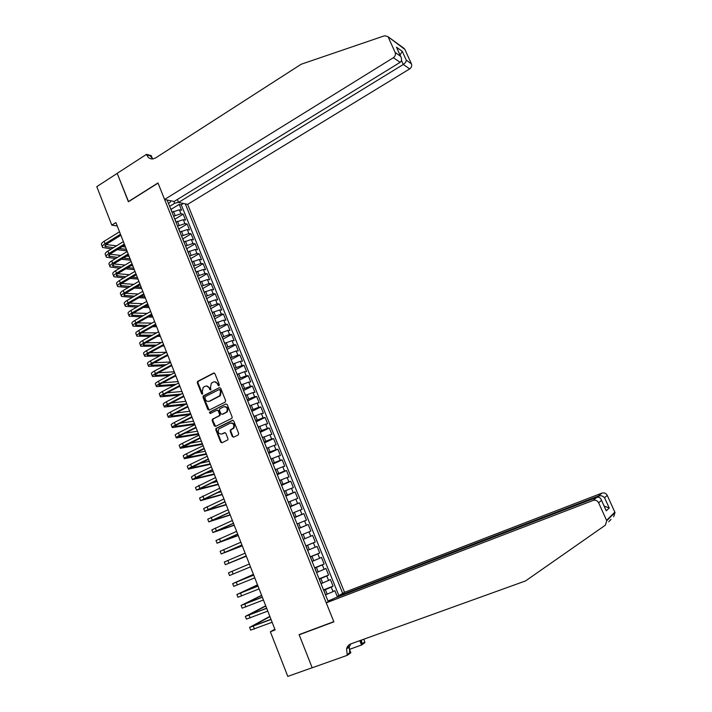 <?xml version="1.0" encoding="UTF-8"?>
<svg xmlns="http://www.w3.org/2000/svg" width="712" height="712" viewBox="0 0 712 712"><rect width="100%" height="100%" fill="white"/><g stroke="black" fill="none" stroke-linecap="round" stroke-linejoin="round"><path stroke-width="1.07" d="M218.985 385.797L219.323 384.738L214.917 373.649L213.609 373.07L197.58 381.427L197.295 382.78L201.638 393.789L202.689 394.092L202.297 391.733L203.134 387.435L205.118 386.287C206.907 385.61 208.287 386.242 209.257 388.173L209.817 389.606L210.885 389.9L210.494 387.533L211.322 383.234L213.333 382.068C215.131 381.383 216.528 382.006 217.498 383.946L218.077 385.379L218.985 385.797M232.308 436.554L233.634 437.177L238.208 434.97L238.689 433.466L233.714 420.952L232.397 420.338L215.985 428.473L215.798 429.737L220.693 442.161L222.002 442.784L227.787 439.891L227.947 438.663L225.838 433.323L224.52 432.7L221.815 434.017C218.548 434.098 217.543 432.424 218.806 428.989L230.207 423.177C233.465 423.062 234.497 424.717 233.305 428.161L230.359 429.959L230.19 431.205L232.308 436.554L233.705 437.141M111.802 225.134L96.788 186.633L117.204 173.399L128.4 201.781L158.037 183.109L333.795 621.665L299.111 634.623L312.168 667.731L287.79 676.4L270.373 631.749L275.135 629.933L115.914 222.571L111.802 225.134L117.249 225.989M225.143 402.102L225.624 400.598L220.702 388.218L219.394 387.631L203.24 395.917L203 397.243L207.842 409.534L209.132 410.13L225.143 402.102M227.19 404.541L232.139 416.992L231.961 418.255L215.549 426.417L214.25 425.803L212.158 420.507L212.363 419.226L219.118 415.808L219.599 414.313L218.201 410.797L216.902 410.192L210.165 413.556L209.408 412.23L225.873 403.944L227.19 404.541M327.956 600.964L332.629 599.175M337.461 597.083L334.845 590.595L333.065 591.601L331.258 587.133L323.711 590.39M323.506 589.874L333.056 586.145L330.368 579.488L328.57 580.44L326.781 575.99L319.234 579.221M319.074 578.82L328.588 575.056L325.909 568.416L324.094 569.324L322.305 564.892L314.775 568.096M314.66 567.811L324.129 564.002L321.468 557.38L319.635 558.253L317.855 553.829L310.325 557.015M310.254 556.837L319.688 552.984L317.036 546.389L315.193 547.216L313.422 542.811L305.893 545.971M305.866 545.899L315.265 542.001L312.621 535.442L310.761 536.216L308.999 531.828L301.594 534.917M308.999 531.828L310.859 531.063L308.225 524.522L298.88 528.482M298.835 528.384L306.356 525.26L304.594 520.89L306.472 520.169L303.837 513.646L294.537 517.651M294.448 517.437L301.959 514.34L300.206 509.979L302.093 509.311L299.476 502.806L290.202 506.855M290.078 506.535L297.58 503.464L295.827 499.121L297.732 498.489L295.124 492.01L285.886 496.095M285.717 495.668L293.21 492.615L291.466 488.29L293.388 487.702L290.79 481.25L281.587 485.37M281.373 484.845L288.858 481.81L287.123 477.503L289.054 476.951L286.464 470.525L277.297 474.69M277.048 474.058L284.533 471.05L282.798 466.752L284.738 466.244L282.157 459.836L273.025 464.046M272.732 463.307L280.208 460.326L278.49 456.045L280.439 455.573L277.867 449.192L268.771 453.437M268.433 452.592L275.909 449.637L274.191 445.365L276.158 444.947L273.595 438.583L264.535 442.864M264.152 441.921L271.619 438.984L269.91 434.729L271.886 434.347L269.332 428.01L260.307 432.326M259.889 431.285L267.347 428.366L265.638 424.13L267.632 423.791L265.087 417.472L256.089 421.824M255.635 420.685L263.084 417.793L261.384 413.565L263.395 413.263L260.859 406.97L251.897 411.367M251.398 410.121L258.839 407.246L257.148 403.045L259.168 402.778L256.64 396.504L247.714 400.936M247.171 399.592L254.611 396.744L252.929 392.552L254.958 392.33L252.44 386.073L243.548 390.55M242.97 389.108L250.402 386.278L248.719 382.104L250.757 381.917L248.248 375.687L239.392 380.19M238.778 378.659L246.201 375.847L244.528 371.682L246.575 371.539L244.074 365.327L235.254 369.875M234.595 368.238L242.018 365.452L240.345 361.304L242.409 361.198L239.917 355.012L231.124 359.587M230.43 357.86L237.844 355.092L236.179 350.963L238.262 350.891L235.77 344.724L227.012 349.343M226.282 347.518L233.687 344.768L232.032 340.647L234.123 340.621L231.64 334.48L222.918 339.126M222.144 337.203L229.549 334.48L227.893 330.377L229.994 330.386L227.529 324.263L218.833 328.953M218.023 326.933L225.419 324.227L223.773 320.142L225.882 320.186L223.426 314.081L214.766 318.807M213.92 316.698L221.307 314.019L219.67 309.934L221.788 310.023L219.34 303.944L210.708 308.697M209.826 306.498L217.205 303.837L215.576 299.77L217.712 299.894L215.264 293.833L206.667 298.622M205.75 296.325L213.119 293.682L211.491 289.642L213.645 289.793L211.206 283.759L202.644 288.582M201.683 286.197L209.052 283.572L207.423 279.54L209.586 279.736L207.156 273.711L198.621 278.579M197.633 276.096L204.994 273.497L203.374 269.474L205.546 269.706L203.125 263.707L194.634 268.602L194.937 269.074M193.593 266.03L200.953 263.458L199.342 259.444L201.523 259.711L199.111 253.739L190.736 258.607M189.57 256.008L196.921 253.445L195.31 249.449L197.509 249.752L195.106 243.798L186.767 248.702M185.565 246.014L192.907 243.468L191.305 239.49L193.504 239.828L191.11 233.892L182.806 238.832M181.569 236.046L188.903 233.527L187.309 229.558L189.517 229.94L187.131 224.022L178.854 228.988M177.582 226.122L184.915 223.621L183.322 219.67L185.547 220.079L183.171 214.179L180.937 213.751L173.612 216.225M174.921 219.18L183.171 214.179M333.065 591.601L325.624 594.823M328.57 580.44L321.139 583.644M324.094 569.324L316.671 572.501M319.635 558.253L312.212 561.403M315.193 547.216L307.78 550.34M310.761 536.216L303.357 539.313M304.594 520.89L297.189 523.952M300.206 509.979L292.81 513.023M295.827 499.121L288.44 502.138M291.466 488.29L284.088 491.289M287.123 477.503L279.745 480.475M282.798 466.752L275.428 469.706M278.49 456.045L271.121 458.973M274.191 445.365L266.831 448.275M269.91 434.729L262.55 437.613M265.638 424.13L258.287 426.986M261.384 413.565L254.042 416.404M233.75 428.232L233.572 427.779M257.148 403.045L249.814 405.858M252.929 392.552L245.595 395.347M248.719 382.104L241.395 384.872M244.528 371.682L237.203 374.432M240.345 361.304L233.029 364.028M236.179 350.963L228.872 353.659M232.032 340.647L224.725 343.335M227.893 330.377L220.595 333.038M223.773 320.142L216.484 322.776M219.67 309.934L212.381 312.559M215.576 299.77L208.296 302.369M211.491 289.642L204.219 292.214M207.423 279.54L200.161 282.094M203.374 269.474L196.112 272.011M199.342 259.444L192.08 261.963M195.31 249.449L188.066 251.941M191.305 239.49L184.061 241.964M187.309 229.558L180.065 232.014M183.322 219.67L176.095 222.1M337.559 597.048L337.328 596.469L344.546 592.313L187.648 204.353L409.712 68.877L403.277 64.472L401.47 60.467M342.686 593.39L185.298 203.855M167.106 200.01L328.25 601.693M338.859 595.588L181.266 204.798L179.219 204.371L181.587 210.254L179.353 209.809L172.135 212.212M172.26 212.852L171.948 212.069M170.702 208.66L170.346 208.073M184.915 223.621L187.131 224.022M188.903 233.527L191.11 233.892M192.907 243.468L195.106 243.798M196.921 253.445L199.111 253.739M200.953 263.458L203.125 263.707M204.994 273.497L207.156 273.711M209.052 283.572L211.206 283.759M213.119 293.682L215.264 293.833M217.205 303.837L219.34 303.944M221.307 314.019L223.426 314.081M225.419 324.227L227.529 324.263M229.549 334.48L231.64 334.48M233.687 344.768L235.77 344.724M237.844 355.092L239.917 355.012M242.018 365.452L244.074 365.327M246.201 375.847L248.248 375.687M250.402 386.278L252.44 386.073M254.611 396.744L256.64 396.504M258.839 407.246L260.859 406.97M263.084 417.793L265.087 417.472M267.347 428.366L269.332 428.01M271.619 438.984L273.595 438.583M275.909 449.637L277.867 449.192M280.208 460.326L282.157 459.836M284.533 471.05L286.464 470.525M288.858 481.81L290.79 481.25M293.21 492.615L295.124 492.01M297.58 503.464L299.476 502.806M301.959 514.34L303.837 513.646M306.356 525.26L308.225 524.522M315.265 542.001L313.422 542.811M319.688 552.984L317.855 553.829M324.129 564.002L322.305 564.892M328.588 575.056L326.781 575.99M333.056 586.145L331.258 587.133M328.855 601.346L328.205 601.596M178.481 202.27L174.671 203.285L169.661 206.373M174.671 203.285L173.933 201.452M168.468 203.401L170.168 202.35L170.702 200.766M274.841 629.203L270.373 631.749M170.996 209.408L179.219 204.371M181.266 204.798L183.447 203.463M174.707 218.646L174.351 218.077M178.721 228.668L178.383 228.107M175.962 222.091L176.265 222.847M182.753 238.716L182.423 238.182M179.994 232.139L180.287 232.868M186.802 248.8L186.473 248.283M184.043 242.213L184.328 242.934M190.861 258.919L190.54 258.42M188.101 252.333L188.377 253.027M192.169 262.488L192.436 263.155M199.022 279.264L198.719 278.81M196.263 272.678L196.521 273.319M200.357 282.904L200.606 283.518M204.477 293.157L204.718 293.753M208.607 303.454L208.839 304.024M212.746 313.787L212.968 314.33M216.911 324.147L217.115 324.672M221.085 334.551L221.281 335.049M225.268 344.991L225.464 345.471M229.469 355.466L229.656 355.92M298.898 528.197L297.002 523.801M303.25 539.367L301.461 534.917M219.065 385.753L218.103 383.893L214.659 381.757M206.427 385.993L209.862 388.111L210.814 389.962M214.259 373.008L198.194 381.374L197.918 382.727L202.626 394.145M219.394 387.631L203.863 395.845L203.614 397.18L209.159 410.121M219.91 390.007L218.993 389.598L205.003 396.718L205.27 399.272C206.24 401.203 207.619 401.835 209.408 401.176L219.785 395.738L220.515 391.529L219.91 390.007L220.515 389.953L219.43 389.553M208.803 401.399L209.408 401.176M220.515 389.953L221.12 391.467L220.391 395.676L210.013 401.105M217.454 410.121L218.806 410.717L220.195 414.224L219.999 415.505L213.244 418.932L212.772 420.418L215.611 426.39M225.873 403.944L210.2 412.008L210.289 413.494M225.891 412.444L226.656 411.856C227.965 408.394 226.968 406.712 223.657 406.81L219.661 408.884L219.456 410.174L220.845 413.69L222.153 414.295L227.253 411.776C228.597 408.661 227.751 406.926 224.698 406.57M226.487 412.355L222.758 414.215M231.16 422.946C234.212 423.204 235.12 424.904 233.892 428.063L230.955 429.852L230.786 431.098L232.904 436.438M225.054 432.629L222.411 433.911M232.949 420.267L216.59 428.375L216.404 429.639L221.299 442.045L222.091 442.739M102.306 246.699L101.665 245.044C100.89 244.109 101.718 242.854 104.148 241.279L119.518 231.792M111.401 248.942L102.599 247.473C101.834 246.539 102.661 245.293 105.091 243.727L120.479 234.248M120.88 235.272L106.791 243.94C105.162 244.99 104.611 245.818 105.118 246.441L113.377 247.732M119.189 248.461L126.38 249.36M105.972 244.51L116.456 245.854M122.25 246.592L125.463 247.011M126.967 250.855L117.222 249.663M177.359 199.494L178.543 202.422L403.277 64.472C405.181 63.146 406.178 61.73 406.294 60.217L411.403 63.795L404.87 49.404L387.782 36.543L384.489 35.787L301.14 64.258L155.501 157.993L152.715 158.972C149.974 159.052 147.98 157.69 146.716 154.878L146.503 154.335L117.177 173.345L128.56 201.683M178.543 202.422L187.648 204.353M128.338 201.638L157.975 182.957L164.597 199.476L393.389 57.699C395.258 56.284 395.836 54.521 395.133 52.394L388.369 37.424M146.503 154.335L151.255 155.643L152.537 158.847M164.597 199.476L174.12 201.487L400.144 62.327L393.389 57.699M402.458 47.651L404.87 49.404M411.403 63.795C412.088 65.833 411.518 67.533 409.712 68.877M152.715 158.972L150.312 155.866L146.716 154.878M395.133 52.394L400.651 56.355C402.013 58.971 401.844 60.956 400.144 62.327M400.536 56.186L397.305 48.977M396.468 47.188L402.271 51.344L400.037 55.011M610.3 520.116L608.724 521.771M326.256 602.841L593.105 500.438L596.763 497.403L333.821 598.489L326.256 602.841L333.866 621.843L299.173 634.801L312.185 667.785L347.278 655.307L350.838 652.744L348.07 645.837M300.019 634.285L299.173 634.801M344.546 592.313L601.934 493.122C604.239 492.49 606.019 493.238 607.247 495.383L615.008 512.524L606.731 520.766L605.342 525.198L525.554 580.93L350.865 643.879C348.666 644.734 347.233 646.389 346.557 648.837L347.278 655.307M607.247 495.383L604.55 497.715L609.232 508.03L606.25 510.833L601.507 500.34L598.641 502.814L606.571 520.356L614.848 512.133M363.966 639.162L364.891 642.633L361.545 645.036L359.783 640.667M349.485 649.362L361.545 645.036M337.328 596.469L598.454 495.997L601.934 493.122M361.42 640.079L362.123 643.826L360.708 640.328M615.008 512.524L613.673 516.761M598.641 502.814C597.359 500.572 595.508 499.779 593.105 500.438M350.802 643.906L349.254 646.941L349.717 652.726L347.02 654.657M604.55 497.715C602.877 495.917 600.848 495.347 598.454 495.997L599.077 497.359M609.232 508.03L604.141 506.081M606.25 510.833L605.565 509.222M601.507 500.34L601.462 500.162C600.554 497.724 598.988 496.807 596.763 497.403M106.07 256.445L105.421 254.763C104.664 253.855 105.501 252.618 107.939 251.06L123.363 241.635M115.531 258.581L106.364 257.192C105.607 256.293 106.453 255.065 108.883 253.508L124.324 244.1M124.716 245.097L110.574 253.703C108.945 254.745 108.384 255.563 108.891 256.169L117.516 257.379M123.443 258.038L130.065 258.776M109.835 254.202L120.711 255.448M126.611 256.133L129.139 256.418M130.634 260.236L121.467 259.23M109.853 266.226L109.194 264.508C108.447 263.636 109.301 262.425 111.739 260.877L127.225 251.514M119.696 268.246L110.138 266.955C109.399 266.083 110.244 264.873 112.692 263.333L128.187 253.988M128.569 254.949L114.374 263.502C112.745 264.535 112.176 265.336 112.665 265.923L121.69 267.053M127.742 267.641L133.758 268.228M113.724 263.93L125 265.069M131.026 265.683L132.833 265.861M134.31 269.643L125.757 268.825M113.653 276.034L112.977 274.289C112.247 273.444 113.101 272.26 115.558 270.72L131.097 261.42M123.906 277.929L113.929 276.745C113.19 275.909 114.054 274.716 116.51 273.185L132.067 263.903M132.432 264.837L118.192 273.337C116.545 274.36 115.976 275.143 116.456 275.704L125.899 276.737M132.085 277.262L137.46 277.707M117.64 273.684L129.335 274.707M135.494 275.241L136.535 275.339M137.995 279.077L130.091 278.428M117.462 285.886L116.777 284.106C116.056 283.296 116.919 282.121 119.385 280.599L134.986 271.361M128.151 287.63L117.729 286.562C117.008 285.761 117.88 284.595 120.346 283.073L135.956 273.853M136.312 274.761L122.01 283.198C120.364 284.213 119.785 284.987 120.266 285.53L130.154 286.455M136.473 286.892L141.181 287.221M121.574 283.474L133.722 284.364M141.697 288.547L134.479 288.057M121.28 295.756L120.586 293.949C119.874 293.166 120.755 292.027 123.229 290.514L138.885 281.338M132.45 297.349L121.538 296.423C120.835 295.649 121.716 294.501 124.191 292.997L139.864 283.839M140.202 284.72L125.855 293.095C124.2 294.101 123.612 294.866 124.084 295.382L134.461 296.183M140.931 296.539L144.91 296.762M125.535 293.291L138.173 294.029M145.408 298.043L138.929 297.696M125.116 305.671L124.404 303.828C123.71 303.081 124.6 301.959 127.083 300.455L142.792 291.35M136.793 307.095L125.365 306.311C124.671 305.564 125.561 304.442 128.044 302.947L143.78 293.86M144.109 294.706L129.7 303.027C128.044 304.024 127.448 304.772 127.911 305.261L138.804 305.938M145.444 306.204L148.648 306.338M129.522 303.134L142.676 303.712M149.137 307.575L143.432 307.353M128.97 315.612L128.24 313.743C127.555 313.031 128.454 311.927 130.955 310.441L146.725 301.398M141.19 316.849L129.201 316.226C128.516 315.514 129.424 314.419 131.916 312.942L147.704 303.917M148.025 304.727L133.571 312.986C131.898 313.974 131.293 314.713 131.756 315.185L143.21 315.701M150.018 315.879L152.404 315.941M133.544 313.004L147.25 313.413M152.875 317.134L148.016 317.018M132.824 325.589L132.094 323.693C131.417 323.008 132.325 321.922 134.835 320.453L150.659 311.473M145.64 326.621L133.055 326.185C132.379 325.509 133.295 324.432 135.805 322.963L151.647 314.001M151.959 314.784L137.443 322.981C135.77 323.969 135.164 324.681 135.609 325.135L147.669 325.482M154.682 325.562L156.168 325.58M137.594 322.901L151.896 323.115M156.622 326.728L152.662 326.683M136.704 335.601L135.956 333.67C135.289 333.02 136.215 331.961 138.724 330.502L154.611 321.593M150.17 336.402L136.918 336.171C136.259 335.521 137.185 334.471 139.703 333.011L155.608 324.12M155.901 324.877L141.332 333.011C139.659 333.99 139.036 334.693 139.481 335.121L152.199 335.272M159.417 335.245L159.951 335.245M141.679 332.824L156.622 332.824M160.378 336.349L157.397 336.367M140.584 345.649L139.828 343.682C139.178 343.059 140.113 342.027 142.631 340.576L158.58 331.739M154.762 346.192L140.798 346.192C140.148 345.578 141.083 344.555 143.61 343.104L159.577 334.284M159.853 335.005L145.239 343.077C143.557 344.047 142.925 344.733 143.361 345.142L156.8 345.08M145.791 342.775L161.437 342.534M164.152 345.996L162.229 346.041M144.483 355.724L143.717 353.731C143.076 353.143 144.02 352.128 146.556 350.696L162.559 341.92M159.444 355.991L144.687 356.249C144.055 355.671 144.999 354.665 147.535 353.232L163.555 344.475M163.831 345.169L149.155 353.179C147.464 354.131 146.832 354.807 147.25 355.19L161.49 354.887M149.938 352.752L166.359 352.244M167.943 355.688L167.16 355.715M148.399 365.843L147.615 363.814C146.984 363.253 147.945 362.266 150.49 360.842L166.555 352.137M164.214 365.79L148.594 366.333C147.971 365.79 148.924 364.811 151.469 363.387L167.551 354.701M167.81 355.359L153.089 363.307C151.389 364.259 150.748 364.918 151.158 365.283L166.261 364.695M154.121 362.755L170.408 361.99M152.323 375.989L151.531 373.925C150.908 373.408 151.879 372.438 154.433 371.023L170.56 362.39M169.082 375.589L152.51 376.461C151.896 375.945 152.866 374.984 155.421 373.577L171.565 364.962M171.815 365.594L157.032 373.48C155.323 374.414 154.673 375.055 155.083 375.402L171.147 374.503M158.349 372.776L174.226 371.78M156.266 386.171L155.456 384.071C154.851 383.59 155.83 382.647 158.393 381.249L174.582 372.679M174.084 385.379L156.435 386.616C155.839 386.135 156.818 385.201 159.39 383.804L175.588 375.26M175.82 375.856L160.983 383.679C159.274 384.613 158.616 385.237 159.016 385.557L176.149 384.293M162.621 382.816L178.071 381.596M160.218 396.388L159.399 394.261C158.803 393.807 159.8 392.882 162.372 391.502L178.614 383.003M179.228 395.142L160.378 396.807C159.791 396.362 160.787 395.454 163.368 394.065L179.629 385.593M179.851 386.153L164.962 393.914C163.235 394.84 162.576 395.445 162.968 395.747L181.293 394.074M166.946 392.873L181.916 391.449M164.187 406.632L163.351 404.478C162.772 404.06 163.778 403.161 166.359 401.791L182.664 393.362M184.533 404.879L164.339 407.033C163.769 406.623 164.775 405.733 167.356 404.372L183.678 395.961M183.892 396.495L168.94 404.185C167.213 405.101 166.546 405.698 166.928 405.965L186.606 403.82M171.343 402.956L185.779 401.328M168.165 416.921L167.32 414.731C166.75 414.348 167.765 413.476 170.364 412.115L186.731 403.757M190.042 414.58L168.308 417.294C167.747 416.921 168.762 416.057 171.361 414.704L187.745 406.365M187.941 406.863L172.936 414.491L170.898 416.226L190.629 413.725M175.802 413.04L189.659 411.242M172.162 427.245L171.298 425.019C170.746 424.663 171.77 423.818 174.378 422.474L190.807 414.188M194.785 424.37L172.295 427.592C171.743 427.253 172.776 426.408 175.383 425.073L191.831 416.805M192.009 417.268L176.95 424.833L174.885 426.524L194.518 423.685M180.341 423.133L193.539 421.192M176.167 437.595L175.294 435.344C174.751 435.023 175.793 434.204 178.4 432.869L194.901 424.655M198.666 434.311L176.291 437.925C175.757 437.622 176.799 436.803 179.415 435.477L195.925 427.28M196.094 427.716L180.973 435.21L178.89 436.848L198.425 433.679M184.987 433.225L197.446 431.178M180.189 447.99L179.299 445.694C178.774 445.418 179.825 444.617 182.45 443.3L199.004 435.166M202.564 444.279L180.305 448.293C179.78 448.026 180.83 447.225 183.465 445.917L200.028 437.791M200.188 438.192L182.904 447.216L202.341 443.701M189.757 443.309L201.363 441.191M184.221 458.421L183.322 456.089C182.806 455.849 183.865 455.075 186.508 453.767L203.125 445.703M206.48 454.292L184.328 458.697C183.821 458.457 184.88 457.691 187.523 456.392L204.157 448.346M204.3 448.711L186.936 457.611L206.266 453.749M194.67 453.366L205.287 451.239M188.271 468.879L187.354 466.52C186.856 466.316 187.932 465.559 190.576 464.268L207.254 456.276M210.405 464.331L188.369 469.137C187.87 468.932 188.947 468.193 191.599 466.903L208.296 458.928M208.42 459.267L190.976 468.051L210.209 463.841M199.787 463.387L209.23 461.314M192.329 479.381L191.403 476.987L194.661 474.815L211.402 466.894M214.339 474.397L192.418 479.612L195.684 477.449L212.443 469.555M212.559 469.849L195.035 478.526L214.17 473.961M205.163 473.338L213.182 471.433M196.405 489.918L195.471 487.489L215.567 477.547M218.29 484.507L196.485 490.123L216.608 480.208M216.715 480.475L199.102 489.028L218.139 484.124M210.885 483.19L217.142 481.579M200.499 500.492L199.547 498.026L219.75 488.236M222.251 494.644L200.57 500.669L220.791 490.906M220.88 491.138L203.187 499.575L222.117 494.315M217.115 492.873L221.12 491.761M204.602 511.1L203.641 508.599L223.942 498.961M226.229 504.817L204.664 511.252L224.992 501.649M225.063 501.844L207.29 510.157L226.113 504.532M224.111 502.272L225.117 501.978M208.723 521.745L207.744 519.208L228.143 509.721M230.216 515.025L208.767 521.869L229.202 512.418M229.264 512.578L211.402 520.775L230.127 514.794M212.861 532.434L211.865 529.861L232.37 520.525M234.221 525.269L212.897 532.523L233.429 523.231M233.474 523.356L215.531 531.428L234.15 525.091M217.009 543.149L215.994 540.542L236.607 531.366M238.235 535.549L217.035 543.22L237.666 534.08M237.701 534.169L219.67 542.117L238.191 535.415M221.165 553.909L220.142 551.266L240.852 542.241M242.267 545.855L221.183 553.954L241.92 544.965M241.947 545.027L223.826 552.841L242.24 545.775M246.308 556.206L225.348 564.723L224.307 562.026L245.124 553.162M225.348 564.723L246.192 555.894M246.201 555.912L228 563.61L246.299 556.17M249.351 563.984L228.481 572.822L249.36 563.993M228.49 572.831L229.531 575.527L250.482 566.859M253.419 574.388L232.682 583.653L253.703 575.109M232.69 583.689L233.732 586.368L254.78 577.868M253.686 575.065L235.334 582.541L253.445 574.451M257.504 584.828L236.882 594.529L258.011 586.145M236.909 594.591L237.942 597.252L259.097 588.904M257.984 586.065L239.543 593.416L257.548 584.952M261.598 595.303L241.11 605.44L262.345 597.217M241.137 605.529L242.16 608.173L263.431 599.994M262.292 597.101L243.771 604.319L261.66 595.481M265.701 605.823L245.346 616.387L266.688 608.333M245.391 616.503L246.405 619.129L267.774 611.11M266.626 608.173L248.007 615.266L265.79 606.046M269.83 616.37L249.592 627.379L271.041 619.485M249.654 627.521L250.66 630.129L272.135 622.279M270.969 619.289L252.27 626.249L269.937 616.645M327.191 594.217L325.393 589.732M322.696 583.03L320.907 578.562M318.22 571.878L316.431 567.428M313.761 560.771L311.981 556.339M309.32 549.7L307.548 545.285M304.887 538.673L303.125 534.276M300.482 527.69L298.72 523.302M296.085 516.734L294.332 512.373M291.697 505.823L289.953 501.471M287.337 494.956L285.592 490.621M282.984 484.124L281.249 479.799M278.65 473.329L276.923 469.021M274.334 462.569L272.607 458.279M270.035 451.853L268.317 447.572M265.745 441.173L264.027 436.91M261.473 430.529L259.764 426.283M257.21 419.92L255.51 415.683M252.965 409.347L251.274 405.137M248.737 398.818L247.055 394.617M244.528 388.325L242.845 384.133M240.327 377.867L238.653 373.693M236.144 367.437L234.47 363.28M231.97 357.05L230.305 352.912M227.813 346.708L226.158 342.57M223.675 336.393L222.019 332.273M219.545 326.114L217.899 322.011M215.433 315.87L213.796 311.776M211.339 305.662L209.702 301.585M207.254 295.489L205.626 291.422M203.187 285.343L201.558 281.302M199.129 275.241L197.509 271.21M195.088 265.175L193.468 261.153M191.056 255.136L189.445 251.131M187.042 245.142L185.44 241.145M183.037 235.174L181.444 231.195M179.05 225.241L177.457 221.272M175.081 215.335L173.488 211.393M180.937 213.751L179.353 209.809M218.103 383.893L217.498 383.946M210.432 389.544L209.817 389.606M209.862 388.111L209.257 388.173M202.252 393.727L201.638 393.789M197.918 382.727L197.295 382.78M198.381 381.24L197.767 381.294M214.223 373.026L213.609 373.07M218.673 385.325L218.077 385.379M208.447 409.453L207.842 409.534M203.614 397.18L203 397.243M204.077 395.694L203.463 395.756M219.59 396.264L218.993 396.326M221.12 391.467L220.515 391.529M214.855 425.705L214.25 425.803M212.772 420.418L212.158 420.507M213.244 418.932L212.639 419.021M219.723 415.719L219.118 415.808M220.195 414.224L219.599 414.313M218.806 410.717L218.201 410.797M210.2 412.008L209.586 412.097M230.786 431.098L230.19 431.205M231.267 429.603L230.67 429.71M233.047 428.74L232.45 428.838M224.983 432.62L224.52 432.7M221.299 442.045L220.693 442.161M216.404 429.639L215.798 429.737M216.875 428.152L216.27 428.25M232.904 420.258L232.397 420.338M104.148 241.279L105.091 243.727M105.438 244.99L106.15 246.833M402.271 51.344L406.294 60.217M611.021 519.448L610.469 520.009M362.123 643.826L364.642 642.01M107.939 251.06L108.883 253.508M109.221 254.745L109.915 256.534M111.739 260.877L112.692 263.333M113.012 264.535L113.689 266.27M115.558 270.72L116.51 273.185M116.821 274.351L117.471 276.034M119.385 280.599L120.346 283.073M120.64 284.204L121.271 285.832M123.229 290.514L124.191 292.997M124.466 294.092L125.081 295.667M127.083 300.455L128.044 302.947M128.311 304.006L128.899 305.528M130.955 310.441L131.916 312.942M132.165 313.956L132.735 315.425M134.835 320.453L135.805 322.963M136.036 323.942L136.588 325.357M138.724 330.502L139.703 333.011M139.926 333.964L140.451 335.316M142.631 340.576L143.61 343.104M143.815 344.021L144.322 345.32M146.556 350.696L147.535 353.232M147.731 354.104L148.212 355.35M150.49 360.842L151.469 363.387M151.647 364.224L152.11 365.407M154.433 371.023L155.421 373.577M155.59 374.378L156.026 375.509M158.393 381.249L159.39 383.804M159.532 384.569L159.951 385.646M162.372 391.502L163.368 394.065M163.502 394.795L163.894 395.81M166.359 401.791L167.356 404.372M167.471 405.057L167.845 406.009M170.364 412.115L171.361 414.704M171.467 415.345L171.815 416.244M174.378 422.474L175.383 425.073M175.464 425.678L175.793 426.515M178.4 432.869L179.415 435.477M179.486 436.047L179.789 436.821M182.45 443.3L183.465 445.917M183.518 446.442L183.794 447.163M186.508 453.767L187.523 456.392M187.559 456.882L187.817 457.54M190.576 464.268L191.599 466.903M191.617 467.357L191.848 467.953M194.661 474.815L195.684 477.449M195.693 477.859L195.898 478.402M198.764 485.388L199.787 488.04M199.778 488.405L199.965 488.886M202.875 495.997L203.908 498.658M207.005 506.65L208.037 509.32M211.144 517.339L212.185 520.018M215.3 528.064L216.341 530.752M219.474 538.824L220.515 541.521M223.657 549.628L224.707 552.334M227.858 560.46L228.917 563.183M232.076 571.336L233.136 574.068M236.304 582.256L237.363 584.988M240.549 593.212L241.617 595.953M244.812 604.203L245.88 606.953M249.084 615.23L250.161 617.998M253.374 626.302L254.451 629.07M172.117 212.194L170.515 208.198M176.131 222.197L174.52 218.192M180.163 232.245L178.543 228.223M184.203 242.32L182.584 238.289M188.262 252.44L186.633 248.39M192.329 262.586L190.7 258.518M196.414 272.767L194.785 268.691M200.517 282.984L198.879 278.89M204.629 293.237L202.982 289.134M208.758 303.526L207.103 299.405M212.906 313.858L211.242 309.72M217.062 324.218L215.398 320.071M221.227 334.613L219.563 330.448M225.419 345.044L223.737 340.87M229.62 355.519L227.938 351.327M233.83 366.03L232.148 361.821M238.066 376.568L236.366 372.349M242.311 387.15L240.612 382.914M246.566 397.777L244.866 393.522M250.847 408.43L249.129 404.167M255.136 419.128L253.419 414.847M259.444 429.861L257.717 425.562M263.76 440.63L262.034 436.314M268.095 451.435L266.359 447.109M272.447 462.284L270.711 457.941M276.817 473.177L275.072 468.816M281.204 484.098L279.451 479.728M285.601 495.062L283.839 490.675M290.015 506.072L288.244 501.666M294.448 517.117L292.677 512.693M307.833 550.492L306.044 546.015M312.328 561.697L310.53 557.211M316.84 572.938L315.033 568.434M321.37 584.232L319.563 579.71M325.918 595.561L324.094 591.022M198.194 381.374L197.58 381.427M203.863 395.845L203.24 395.917M220.391 395.676L219.785 395.738M212.977 419.137L212.363 419.226M219.999 415.505L219.394 415.594M210.022 412.141L209.408 412.23M227.253 411.776L226.656 411.856M230.955 429.852L230.359 429.959M233.892 428.063L233.305 428.161M216.59 428.375L215.985 428.473M104.922 245.925L105.118 246.441M387.782 36.543L404.309 48.558M396.575 47.357L400.651 56.355M349.254 646.941L346.557 648.837M601.462 500.162L606.206 510.655M108.696 255.67L108.891 256.169M112.478 265.434L112.665 265.923M116.279 275.241L116.456 275.704M120.088 285.076L120.266 285.53M123.915 294.937L124.084 295.382"/></g></svg>
